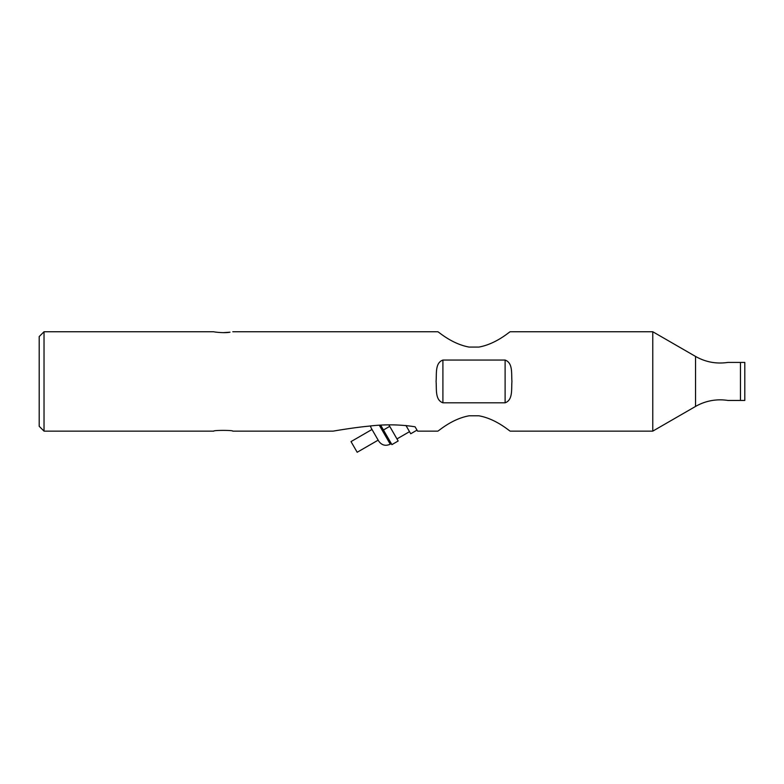 <?xml version="1.0" encoding="UTF-8"?>
<svg xmlns="http://www.w3.org/2000/svg" width="784" height="784" viewBox="0 0 784 784"><rect width="100%" height="100%" fill="white"/><g stroke="black" fill="none" stroke-linecap="round" stroke-linejoin="round"><path stroke-width="1.18" d="M378.162 440.147L357.181 452.26L351.016 441.598L371.998 429.475M391.294 443.577L390.256 444.185C385.552 446.312 381.71 445.283 378.701 441.088L371.459 428.534A8.457 8.457 0 0 1 370.489 425.996M389.726 426.359L383.445 429.985L391.902 444.626L398.174 441L388.884 424.899M383.445 429.985L380.701 425.222M405.955 425.487L410.728 433.758L417.01 430.132L415.069 426.79L417.588 431.131L437.776 431.131C437.982 431.641 451.476 418.94 469.155 415.794L478.857 415.794C496.546 418.94 510.031 431.641 510.247 431.131L652.768 431.131L652.768 331.74L695.535 356.426L695.535 406.445L652.768 431.131M744.8 400.457L744.8 362.414L727.915 362.414L740.468 362.414L740.468 400.457L744.8 400.457M695.535 406.445A49.265 49.265 0 0 1 727.915 400.457L740.468 400.457M415.069 426.79C399.977 424.418 384.395 424.222 368.343 426.202C354.927 427.456 337.11 430.445 333.141 431.131L232.779 431.131C233.367 430.142 213.179 430.142 213.758 431.131L44.031 431.131L44.031 331.74L213.758 331.74C213.326 331.926 224.547 333.367 229.996 332.191L223.273 332.651M505.112 402.809C513.108 399.967 511.276 389.089 511.942 381.436C511.276 373.782 513.108 362.904 505.112 360.062C513.108 362.904 511.276 373.782 511.942 381.436C511.276 389.089 513.108 399.967 505.112 402.809L442.911 402.809C434.904 399.967 436.737 389.089 436.08 381.436C436.737 389.089 434.904 399.967 442.911 402.809L442.911 360.062C434.904 362.904 436.737 373.782 436.08 381.436C436.737 373.782 434.904 362.904 442.911 360.062L505.112 360.062L505.112 402.809M652.768 331.74L510.247 331.74C510.031 331.23 496.546 343.931 478.857 347.077L469.155 347.077C451.476 343.931 437.982 331.23 437.776 331.74L232.779 331.74M44.031 331.74L39.2 336.571L39.2 426.3L44.031 431.131M390.256 444.185L379.348 425.3M409.522 431.661L396.969 438.913M695.535 356.426C705.639 362.13 716.439 364.129 727.915 362.414"/></g></svg>
